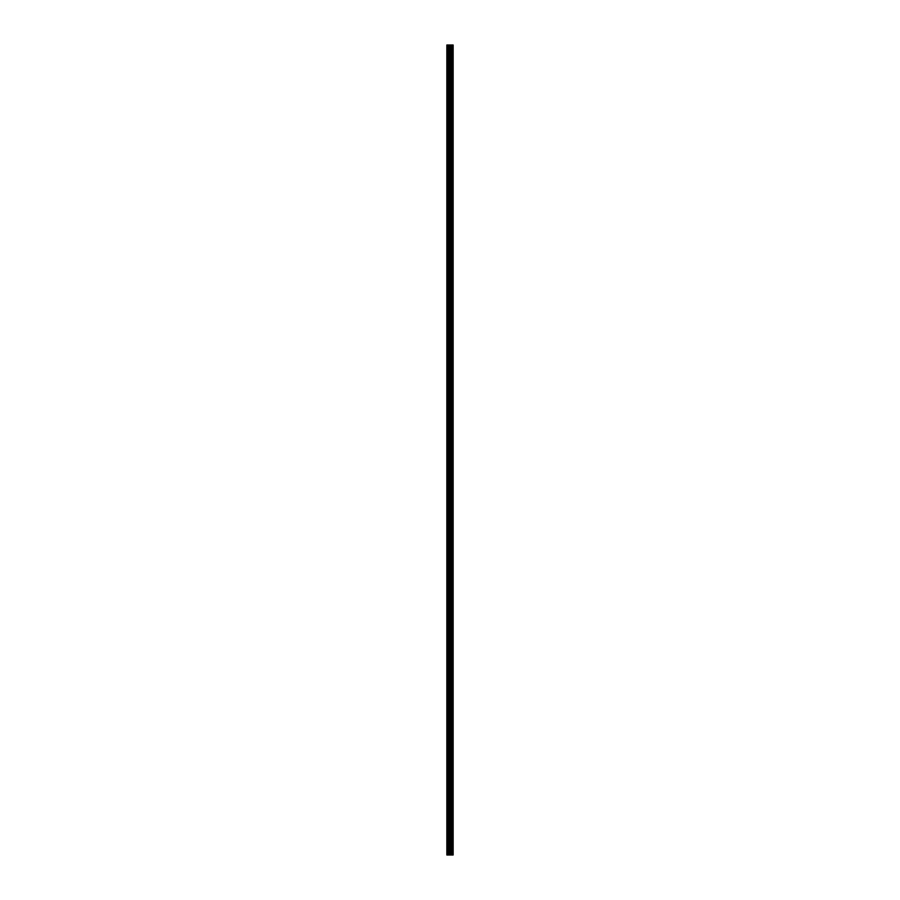 <?xml version="1.0" encoding="UTF-8"?>
<svg xmlns="http://www.w3.org/2000/svg" width="900" height="900" viewBox="0 0 900 900"><rect width="100%" height="100%" fill="white"/><g stroke="black" fill="none" stroke-linecap="round" stroke-linejoin="round"><path stroke-width="1.35" d="M449.246 855L453.15 855L453.15 45L446.85 45L446.85 855L449.246 855L449.246 45M452.329 45L452.329 855L452.284 45M452.914 855L452.914 45M450.439 855L450.439 45M450.36 855L450.36 45M447.21 855L447.21 45M453.037 855L453.037 45M452.025 855L452.025 45M451.924 855L451.924 45M451.429 855L451.429 45M451.327 855L451.327 45M451.069 855L451.069 45M451.024 855L451.024 45M450.304 855L450.304 45M450.169 855L450.169 45M449.392 855L449.392 45M448.223 855L448.223 45M448.088 855L448.088 45"/></g></svg>
